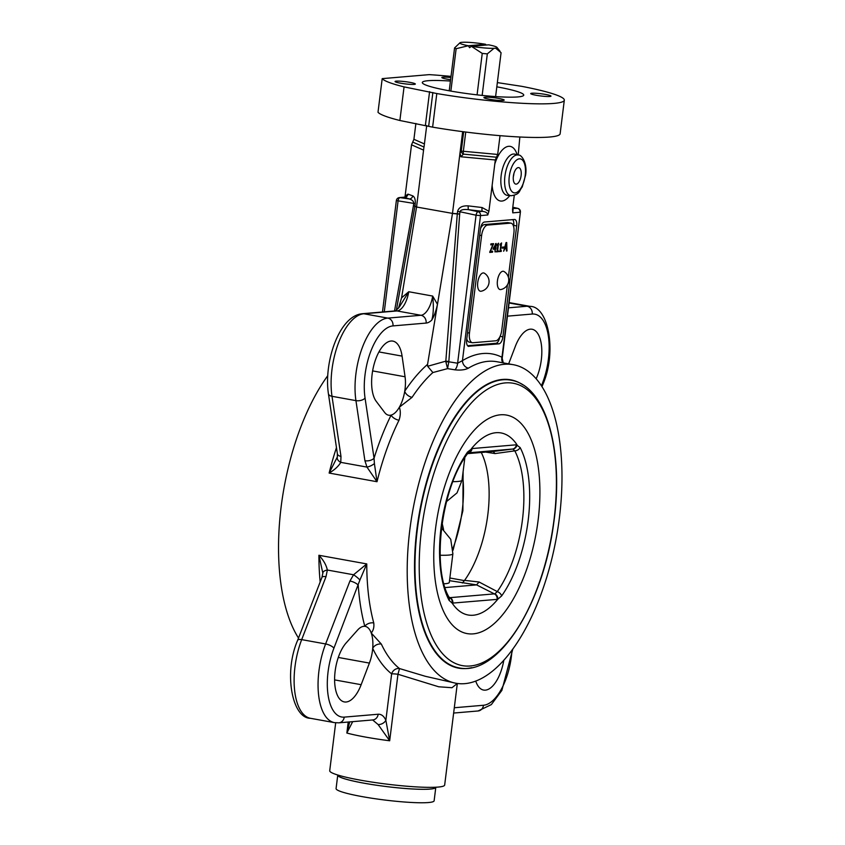 <?xml version="1.0" encoding="UTF-8"?>
<svg xmlns="http://www.w3.org/2000/svg" width="845" height="845" viewBox="0 0 845 845"><rect width="100%" height="100%" fill="white"/><g stroke="black" fill="none" stroke-linecap="round" stroke-linejoin="round"><path stroke-width="1.27" d="M513.38 176.193A8.376 3.781 -79.8 0 1 518.735 167.616A8.376 3.781 -79.8 0 1 520.974 176.531A8.376 3.781 -79.8 0 1 515.756 184.104A8.376 3.781 -79.8 0 1 513.38 176.193M335.687 722.802L329.719 770.724A57.925 6.253 7.1 0 0 341.486 776.08A57.925 6.253 7.1 0 0 405.22 786.082A57.925 6.253 7.1 0 0 444.671 785.037L457.325 683.468L451.969 687.714L438.724 686.784L397.963 674.257A6.813 0.739 7.1 0 0 391.647 673.866L385.859 720.278A6.813 5.049 156.3 0 1 378.116 724.556L389.682 740.78L385.859 720.278C383.947 716.085 381.38 714.067 378.169 714.236A6.813 6.031 85.1 0 1 372.772 719.94L338.824 722.834A6.813 6.031 85.1 0 0 344.232 717.12A47.7 21.526 -79.8 0 1 333.923 648.157A6.813 2.377 -158.9 0 0 325.621 643.953A54.513 24.6 100.2 0 0 334.409 722.623L338.824 722.834M471.711 667.666A146.512 66.121 -79.8 0 1 458.529 668.141A146.512 66.121 -79.8 0 1 418.064 520.964A146.512 66.121 -79.8 0 1 502.595 379.437A146.512 66.121 -79.8 0 1 510.665 379.796A146.512 66.121 -79.8 0 1 522.854 384.855M450.607 79.715A10.224 1.109 -172.9 0 1 441.85 77.518A10.224 1.109 -172.9 0 1 450.881 77.539M549.82 96.478A10.224 1.109 -172.9 0 1 538.349 95.622A10.224 1.109 -172.9 0 1 530.702 93.594A10.224 1.109 -172.9 0 1 540.98 93.753A10.224 1.109 -172.9 0 1 550.993 96.119A10.224 1.109 -172.9 0 1 549.82 96.478M396.22 81.152A10.224 1.109 -172.9 0 1 407.702 81.997A10.224 1.109 -172.9 0 1 415.349 84.035A10.224 1.109 -172.9 0 1 405.061 83.866A10.224 1.109 -172.9 0 1 395.059 81.511A10.224 1.109 -172.9 0 1 396.22 81.152M489.329 99.235A10.224 1.109 -172.9 0 1 483.91 97.576A10.224 1.109 -172.9 0 1 494.198 97.745A10.224 1.109 -172.9 0 1 504.201 100.101A10.224 1.109 -172.9 0 1 489.329 99.235M395.555 310.886L399.284 307.094L408.748 291.736L432.682 296.067C433.77 306.64 433.464 314.657 431.753 320.107C434.055 316.463 435.967 311.203 437.478 304.337L432.682 296.067A20.438 9.232 -79.8 0 1 420.968 315.28L387.813 318.1A54.513 24.6 100.2 0 0 355.935 400.625L364.913 460.726L366.973 467.095L377.007 481.724A161.839 73.05 -79.8 0 1 398.998 420.25C400.604 415.582 400.731 411.23 399.368 407.195L412.075 397.33A161.839 73.05 -79.8 0 1 432.883 372.539L447.575 368.631L454.874 369.825C460.578 370.427 465.056 369.888 468.341 368.198L468.426 368.145A6.813 5.651 59 0 1 468.045 368.061A6.813 5.651 59 0 1 462.458 360.635L457.62 363.223L448.822 361.787L459.68 214.07L457.293 213.933L445.822 361.153L448.832 361.417M454.874 369.825A6.813 2.873 99.3 0 0 457.62 363.223L476.062 215.211L480.52 215.602A3.412 3.021 -94.9 0 0 478.059 211.715A3.412 1.415 102.2 0 0 476.062 215.211L459.965 211.736C460.662 209.771 463.567 209.085 468.679 209.697L482.453 211.345C485.917 211.768 487.692 212.982 487.776 214.979L488.906 211.292L492.139 185.382A27.748 12.527 100.2 0 0 509.767 195.607M327.702 375.75A161.839 73.05 100.2 0 0 281.11 507.074A161.839 73.05 100.2 0 0 298.507 638.07M409.762 530.343A161.839 73.05 -79.8 0 1 513.39 364.713A161.839 73.05 -79.8 0 1 556.475 536.966A161.839 73.05 -79.8 0 1 455.804 683.225A161.839 73.05 -79.8 0 1 409.762 530.343M455.804 683.225L425.436 676.317M425.415 676.317L399.505 668.553A161.839 73.05 -79.8 0 1 381.338 644.091L371.24 632.989C373.427 630.423 374.261 627.074 373.754 622.934A161.839 73.05 -79.8 0 1 366.772 563.921L353.569 574.769L349.936 581.022L325.621 643.953L301.686 639.623A6.813 2.377 -158.9 0 0 297.641 640.299C283.413 672.979 292.159 718.408 310.474 718.303A54.513 24.6 -79.8 0 1 301.686 639.623L326.001 576.691A6.813 2.377 -158.9 0 0 321.956 577.357L297.641 640.299M447.575 368.631L448.822 361.787L445.864 361.882L447.575 368.631M496.818 86.824A51.112 5.524 -172.9 0 1 523.742 95.126A51.112 5.524 -172.9 0 1 449.392 90.827A51.112 5.524 -172.9 0 1 422.31 82.493A51.112 5.524 -172.9 0 1 450.438 81.057M497.346 82.599L521.629 86.317A91.999 9.939 -172.9 0 1 564.312 100.185A91.999 9.939 -172.9 0 1 436.802 93.541L404.058 86.887A91.999 9.939 -172.9 0 1 382.193 78.638L429.218 74.635A91.999 9.939 -172.9 0 1 451.019 76.388M382.193 78.638L378 112.258A91.999 9.939 7.1 0 0 399.875 120.497L404.058 86.887M399.875 120.497L432.619 127.151A91.999 9.939 7.1 0 0 560.129 133.795L564.312 100.185M396.326 310.453L414.927 206.275L416.564 207.014L401.576 297.841L398.481 308.235M416.564 207.014L452.487 213.394L427.57 364.364L427.654 366.286L445.822 361.153L445.864 361.882M364.913 460.726A6.813 3.655 -8.5 0 0 374.05 458.212L365.061 398.122A47.7 21.526 -79.8 0 1 392.957 325.906L426.112 323.075A27.262 12.305 100.2 0 0 431.753 320.107M337.292 457.187L337.303 457.103A6.813 4.489 14.1 0 1 337.377 456.881L329.138 473.063C334.673 469.788 338.549 466.218 340.767 462.363L366.973 467.095A6.813 2.387 -26.5 0 0 374.409 463.578L374.05 458.212A168.662 76.124 100.2 0 1 391.108 415.106A25.551 11.534 -79.8 0 1 388.689 415.222A25.551 11.534 -79.8 0 1 384.676 412.508L376.257 401.375A32.363 14.608 -79.8 0 1 374.124 364.174A32.363 14.608 -79.8 0 1 392.862 341.105A32.363 14.608 -79.8 0 1 402.083 356.115L405.061 376.775A25.551 11.534 -79.8 0 1 404.734 391.224A6.813 4.193 -146.5 0 0 412.075 397.33M336.468 447.649A161.839 73.05 100.2 0 0 329.138 473.063L377.007 481.724L374.409 463.578M337.303 457.103A6.813 4.489 14.1 0 0 340.767 462.363L340.979 456.395A6.813 3.655 171.5 0 1 337.387 453.818L337.313 457.103M349.672 721.905L346.851 733.037L352.682 721.651M326.001 576.691L327.353 570.026A6.813 3.285 -178.9 0 0 322.853 573.037A6.813 3.285 -178.9 0 0 322.853 573.079M333.923 648.157L359.917 579.997A6.813 1.183 -141.1 0 0 353.569 574.769L327.353 570.026C326.254 564.988 323.434 560.066 318.903 555.271L322.874 573.301M321.966 577.367L322.864 572.878M372.645 719.951L378.116 724.556M381.338 644.091A6.813 5.133 -25.1 0 0 372.708 648.368A25.551 11.534 -79.8 0 1 369.402 663.082L361.153 684.693A32.363 14.608 -79.8 0 1 344.327 701.92A32.363 14.608 -79.8 0 1 334.631 677.563A32.363 14.608 -79.8 0 1 346.175 642.908L357.572 630.085A25.551 11.534 -79.8 0 1 364.808 626.325A168.662 76.124 100.2 0 1 358.227 585.226A6.813 2.377 -158.9 0 0 349.936 581.022M359.917 579.997L366.772 563.921L318.903 555.271A161.839 73.05 100.2 0 0 320.171 581.962M348.214 722.031L346.851 733.037A57.925 6.253 7.1 0 0 389.682 740.78L397.963 674.257L399.505 668.553A6.813 5.915 -51.9 0 0 391.647 673.866A168.662 76.124 100.2 0 1 372.708 648.368A25.551 11.534 -79.8 0 0 371.24 632.989A25.551 11.534 -79.8 0 0 365.209 626.377A25.551 11.534 -79.8 0 0 364.808 626.325A6.813 4.405 164.9 0 1 373.754 622.934M503.842 660.125A32.363 14.608 -79.8 0 1 483.593 690.059A32.363 14.608 -79.8 0 1 475.724 681.038M452.466 213.5L457.293 213.933A3.412 0.94 95.5 0 1 457.314 213.753L452.487 213.394M432.883 372.539L427.654 366.286M416.574 206.909L414.958 206.095A3.412 3.19 -66.7 0 1 414.927 206.275L413.437 205.705L394.52 310.971M424.422 143.935L413.913 139.309L411.526 144.822L404.987 197.033M413.913 139.309L415.888 123.476M502.955 362.822A6.813 6.021 117 0 1 501.951 357.266A168.662 76.124 100.2 0 0 462.458 360.635L480.52 215.602L487.776 214.979M503.25 362.875L501.951 357.266L520.404 212.116A3.412 3.412 0 0 0 517.784 208.366L517.784 208.366A3.412 1.627 102.8 0 0 517.552 208.356L512.64 208.462M404.713 198.142L405.315 196.832L404.449 197.234A3.412 3.19 109.8 0 0 407.966 194.128L405.135 196.146M384.274 311.847L398.058 201.11A3.412 1.658 -81.7 0 1 400.055 197.614L404.449 197.234L409.181 198.934A3.412 3.19 109.8 0 0 412.698 195.829L407.966 194.128M404.438 197.17L399.453 197.593A3.412 3.021 -94.9 0 1 400.055 197.614L409.181 198.934C412.223 199.8 413.733 201.29 413.723 203.381L415.244 203.761C415.55 199.621 414.694 196.969 412.698 195.829M488.906 211.292L482.083 207.532A3.412 0.951 -83.2 0 0 482.453 211.345L478.059 211.715L468.679 209.697A3.412 0.951 -83.2 0 1 468.299 205.884C462.268 205.578 458.708 207.426 457.599 211.43L459.965 211.736L459.68 214.07L457.314 213.753L457.599 211.43M460.958 156.779L463.377 154.139A3.412 2.472 42.3 0 1 461.254 151.192L459.997 153.029L460.958 156.779L495.297 159.969L492.139 185.382M462.659 131.651L452.497 213.289M512.619 208.62A3.412 3.179 117.6 0 0 513.147 208.726L512.767 212.856L520.024 212.232A3.412 3.021 85.1 0 0 517.552 208.356L512.788 207.268M514.278 195.353L512.535 209.285L512.767 212.856M518.143 208.557A3.412 1.627 102.8 0 0 517.784 208.366L512.799 207.236M519.844 137.006L518.196 155.026M500.029 135.675L497.684 154.455L463.345 151.266L465.743 132.052M495.297 159.969L497.684 154.455M424.032 146.988A3.412 2.472 42.3 0 1 423.947 147.009L416.585 206.793M426.714 125.514L424.095 146.534M467.57 345.721L495.909 343.302L498.899 343.852A6.813 3.074 100.2 0 0 502.881 336.859L500.092 336.352M498.899 343.852L468.225 346.27M513.58 226.397L513.707 225.393L516.696 225.932A6.813 3.074 100.2 0 0 514.763 219.499A6.813 3.074 100.2 0 0 514.383 219.478L484.449 222.024A6.813 3.074 100.2 0 0 480.467 229.016L466.651 339.943A6.813 3.074 100.2 0 0 468.584 346.376A6.813 3.074 100.2 0 0 468.964 346.397M516.696 225.932L502.881 336.859M513.707 225.393A6.813 3.074 100.2 0 0 512.788 219.615M495.909 343.302A6.813 3.074 100.2 0 0 499.796 336.965M427.57 364.364A168.662 76.124 100.2 0 0 404.734 391.224A25.551 11.534 -79.8 0 1 399.368 407.195A25.551 11.534 -79.8 0 1 391.108 415.106A6.813 3.264 26.3 0 0 398.998 420.25M508.658 363.857L515.292 346.471A32.363 14.608 -79.8 0 1 532.118 329.254A32.363 14.608 -79.8 0 1 536.195 378.697M494.864 593.834L449.709 597.679A5.112 4.563 97 0 1 452.181 603.129L497.113 599.369A5.112 4.531 -94.9 0 0 494.42 593.908L476.548 584.877L479.062 582.004L497.272 591.585L494.864 593.834A5.112 4.457 -105.8 0 1 497.779 599.242L501.645 595.926A5.112 3.274 -144.7 0 0 497.272 591.585A89.401 40.349 -79.8 0 0 514.806 450.85A5.112 3.94 -27.6 0 0 520.129 447.544L516.369 444.797A5.112 4.531 85.1 0 1 512.461 449.065L512.894 449.075A5.112 4.563 -83 0 0 517.013 444.808A92.506 41.754 100.2 0 0 471.425 448.695A5.112 4.457 74.2 0 1 468.426 452.772L468.31 452.804M449.001 597.447L449.096 597.32A5.112 3.94 152.4 0 1 449.107 600.394L452.181 603.129A92.506 41.754 100.2 0 0 497.779 599.242L497.113 599.369M512.894 449.075L514.806 450.85L495.064 453.575L485.695 452.096M468.373 452.804A5.112 4.531 -94.9 0 0 472.08 448.568L467.591 452.022A5.112 3.274 35.3 0 1 467.253 454.05A5.112 3.274 35.3 0 1 467.253 454.061C441.143 488.262 431.51 567.692 449.096 597.32M481.259 452.466A81.437 36.757 100.2 0 1 464.57 580.378L479.062 582.004M468.352 452.825L512.461 449.065L493.3 451.462M467.57 453.638L493.174 451.462L495.064 453.575M449.529 580.673L476.548 584.877M476.348 584.92L445.093 587.581M462.363 582.997L464.423 580.621L449.867 577.991M443.604 529.646L442.136 523.245M482.157 95.411L487.322 53.869L493.998 48.313L495.656 48.176L501.074 52.696L495.603 96.573M495.656 48.176A18.738 2.028 -172.9 0 0 496.955 47.362A18.738 2.028 -172.9 0 0 488.642 44.827L471.32 46.285L482.241 53.415L477.076 94.851M471.32 46.285L469.609 47.7L468.32 45.746L485.579 44.278L486.076 45.028M450.86 91.091L456.142 48.704L468.32 45.746M468.257 45.736A18.738 2.028 -172.9 0 1 459.986 42.757L454.568 47.943L449.223 90.795M485.579 44.278L485.505 44.267A18.738 2.028 -172.9 0 0 462.891 42.25L461.243 42.387A18.738 2.028 -172.9 0 0 459.986 42.757M454.568 47.943A23.85 2.577 7.1 0 0 456.142 48.704M482.241 53.415A23.85 2.577 7.1 0 0 487.322 53.869M493.998 48.313A18.738 2.028 -172.9 0 1 471.383 46.295M337.778 775.023A49.401 5.334 7.1 0 0 337.746 775.14L336.078 788.586A49.401 5.334 7.1 0 0 384.443 799.983A49.401 5.334 7.1 0 0 434.129 800.796L435.798 787.35A49.401 5.334 7.1 0 0 435.809 787.234M337.746 775.14A49.401 5.334 7.1 0 0 386.123 786.537A49.401 5.334 7.1 0 0 435.798 787.35M513.897 173.563A8.133 3.665 -79.8 0 1 513.306 176.837M506.356 248.641L504.835 248.779L503.631 251.24L506.049 242.589L506.704 242.526L506.989 250.954L506.43 250.997L506.356 248.641L504.349 248.652M506.113 242.578L506.144 243.709M506.282 247.691L506.313 248.631M506.218 243.719L505.099 247.796L506.335 247.691L505.754 243.635M506.989 250.954L506.419 250.849M497.811 245.208L497.082 245.272L497.177 244.49L498.571 243.191L497.61 250.891L498.328 250.828L498.212 251.704L496.258 251.863L497.092 250.933L497.811 245.208L497.103 245.113M498.212 251.704L496.279 251.704M497.705 250.88L497.62 251.588M497.842 244.163L497.716 245.187M500.705 250.627L500.62 251.335L499.289 251.451M500.842 243.909L500.715 244.934M500.81 244.955L500.082 245.018L500.187 244.237L501.571 242.937L500.62 250.638L501.328 250.574L501.222 251.44L499.268 251.609L500.103 250.68L500.81 244.955L500.103 244.86M501.222 251.44L500.62 251.335M492.815 244.712L490.776 244.881L490.903 243.878L493.543 243.645L490.438 251.366L492.656 251.176L492.529 252.18L489.741 252.423L492.815 244.712L490.797 244.723M492.529 252.18L489.762 252.264M492.043 251.229L491.938 252.074M490.438 251.366L489.91 251.271M493.417 244.67L492.751 244.701M492.92 243.698L492.815 244.564M503.335 247.057L503.219 247.934L502.321 248.007M503.821 248.039L502.31 248.166L502.437 247.131L503.947 247.004L503.821 248.039L503.219 247.934M495.413 249.032L495.043 251.968L494.895 249.085L493.121 249.233L496.11 243.434L495.888 249L494.79 249.064M495.888 249L494.811 248.926M494.895 249.085L493.142 249.074M493.66 248.272L495.012 248.155L495.423 244.828L493.258 248.198M495.381 248.092L495.286 248.884M495.445 243.793L495.328 244.807M507.412 284.881L501.75 330.3A10.224 4.616 -79.8 0 1 495.772 340.788L472.925 342.732A10.224 4.616 -79.8 0 1 472.366 342.711A10.224 4.616 -79.8 0 1 469.45 333.057L481.597 235.575A10.224 4.616 -79.8 0 1 487.576 225.087L510.422 223.143A10.224 4.616 -79.8 0 1 510.982 223.164A10.224 4.616 -79.8 0 1 513.897 232.829L508.373 277.181M466.778 338.94A10.224 4.616 100.2 0 0 469.366 342.172L472.366 342.711M510.982 223.164L507.993 222.626A10.224 4.616 100.2 0 0 507.433 222.605L484.586 224.548A10.224 4.616 100.2 0 0 480.562 228.372M503.366 271.277A9.284 4.193 -79.8 0 1 504.074 271.551A9.813 9.813 0 0 1 500.81 289.55A9.284 4.193 -79.8 0 1 497.473 280.477A9.284 4.193 -79.8 0 1 503.366 271.277M482.664 273.041A9.284 4.193 -79.8 0 1 484.375 273.22A9.813 9.813 0 0 1 481.122 291.229A9.284 4.193 -79.8 0 1 477.657 283.233A9.284 4.193 -79.8 0 1 482.664 273.041M337.937 775.066L337.916 775.161A49.232 5.313 7.1 0 0 374.736 784.952A49.232 5.313 7.1 0 0 430.01 789.061A49.232 5.313 7.1 0 0 435.629 787.329L435.65 787.234M468.426 368.145A161.839 73.05 -79.8 0 1 496.945 361.734L513.39 364.713M429.587 91.63L425.405 125.24M392.957 325.906A6.813 6.031 85.1 0 0 387.813 318.1L363.878 313.77L397.034 310.949A20.438 9.232 100.2 0 0 408.748 291.736L401.576 297.841M426.112 323.075A6.813 6.031 85.1 0 0 420.968 315.28L397.034 310.949A6.813 6.031 -94.9 0 0 395.618 310.875L362.463 313.706C339.278 315.502 323.624 361.966 328.409 393.717L337.387 453.818M340.979 456.395L332 396.305L355.935 400.625A6.813 3.655 -8.5 0 0 365.061 398.122M328.409 393.717A6.813 3.655 171.5 0 0 332 396.305A54.513 24.6 -79.8 0 1 363.878 313.77A6.813 6.031 -94.9 0 0 362.463 313.706M542.036 386.598L542.902 384.38A6.813 2.377 -158.9 0 0 542.522 383.007L541.476 385.721M542.902 384.38C557.13 351.7 548.384 306.27 530.068 306.376A54.513 24.6 100.2 0 0 527.069 306.239A6.813 6.031 85.1 0 1 532.213 314.044A47.7 21.526 -79.8 0 1 542.522 383.007M507.454 316.157L532.213 314.044M509.091 302.985L527.069 306.239L508.489 307.823M378.169 714.236L344.232 717.12M512.841 648.928L501.877 690.376L491.346 704.593L478.08 710.972A6.813 6.031 -94.9 0 0 483.488 705.258L454.304 707.751M511.986 650.09A47.7 21.526 -79.8 0 1 483.488 705.258M415.244 203.761L414.958 206.095L413.437 205.705L413.723 203.381L396.358 200.571L382.479 311.995M482.083 207.532L468.299 205.884M511.119 195.734C520.372 194.308 518.672 191.34 522.21 186.967L525.622 175.063C527.618 161.786 520.626 154.107 518.46 155.089A20.66 9.327 100.2 0 0 505.289 173.7A20.66 9.327 100.2 0 0 511.119 195.734L507.454 195.364A20.956 9.453 -79.8 0 1 501.539 173.024A20.956 9.453 -79.8 0 1 514.901 154.16L514.753 154.117M517.151 154.751A27.748 12.527 100.2 0 0 494.79 164.025M525.231 175.179A17.27 7.795 -79.8 0 1 511.415 190.949A17.27 7.795 -79.8 0 1 515.091 161.448A17.27 7.795 -79.8 0 1 525.231 175.179M463.673 131.788L461.254 151.192L463.345 151.266A3.412 0.94 95.3 0 0 463.377 154.139L496.49 157.212M424.042 146.945A3.412 3.19 -66.2 0 1 423.947 147.009L412.719 142.066M411.526 144.822L423.165 149.945M428.668 126.137L432.862 92.527M432.619 127.151L436.802 93.541M338.296 657.452L369.402 663.082M334.609 679.898L361.153 684.693M405.061 376.775L372.624 370.913M402.083 356.115L378.961 351.932M448.97 597.088L450.142 597.679A5.112 4.531 85.1 0 1 452.825 603.14M516.369 444.797L472.08 448.568M501.645 595.926A94.249 42.535 100.2 0 0 520.129 447.544M467.591 452.022A94.249 42.535 100.2 0 0 449.107 600.394M502.648 614.695A110.991 50.098 100.2 0 0 523.583 426.408A110.991 50.098 100.2 0 0 435.524 528.748A110.991 50.098 100.2 0 0 450.1 622.342A110.991 50.098 100.2 0 0 502.648 614.695M417.293 529.773A146.174 65.973 100.2 0 0 458.877 667.856C498.508 676.528 543.293 604.059 553.739 522.918C564.08 451.314 546.345 385.721 510.887 380.187A146.174 65.973 100.2 0 0 417.293 529.773M421.475 530.195A143.46 64.748 100.2 0 0 505.711 644.291A143.46 64.748 100.2 0 0 536.248 399.157A143.46 64.748 100.2 0 0 421.475 530.195M452.899 481.661A37.476 4.045 7.1 0 0 462.046 480.161L464.856 457.61M440.15 555.228A37.476 4.045 7.1 0 0 452.878 553.781L449.308 582.416A37.476 4.045 -172.9 0 1 443.984 583.81M462.627 475.481A77.835 35.131 -79.8 0 1 453.004 548.236M469.45 333.057L467.549 332.708M487.576 225.087L484.586 224.548M479.696 235.227L481.597 235.575M507.433 222.605L510.422 223.143M509.144 302.594L530.068 306.376M310.474 718.303L334.409 722.623M478.08 710.972L453.638 713.053M399.453 197.593A3.412 3.412 0 0 0 396.358 200.571M502.183 358.417L520.404 212.116M518.46 155.089L514.901 154.16M467.253 454.05L468.468 452.74M454.156 667.001L458.877 667.856M506.176 379.331L510.887 380.187M453.089 550.169L462.891 510.697L463.102 471.732M441.502 527.988L450.734 539.29L452.878 553.781M446.519 501.581L457.029 492.878L462.046 480.161M496.955 47.362L500.039 51.281"/></g></svg>
